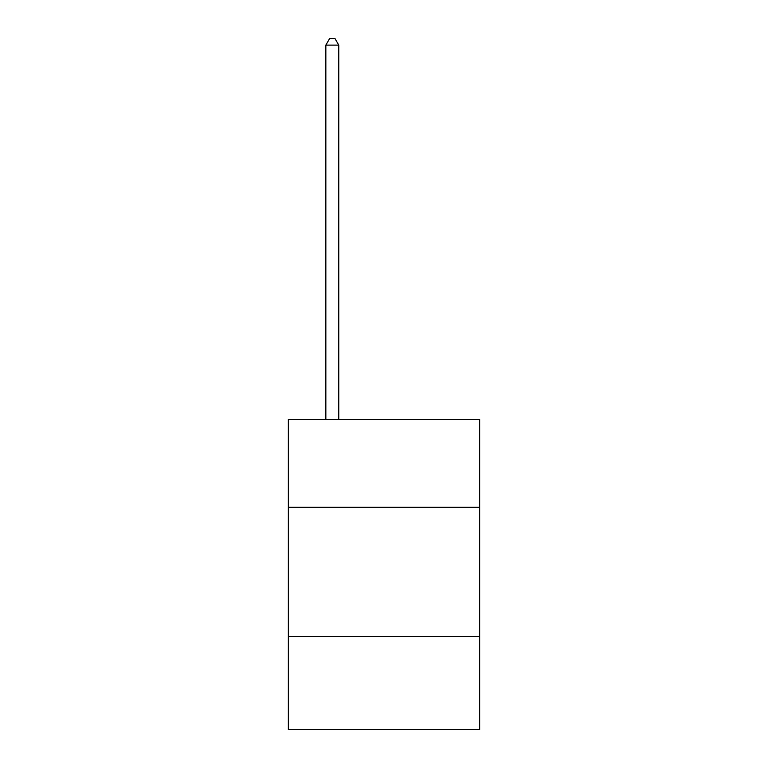 <?xml version="1.0" encoding="UTF-8"?>
<svg xmlns="http://www.w3.org/2000/svg" width="768" height="768" viewBox="0 0 768 768"><rect width="100%" height="100%" fill="white"/><g stroke="black" fill="none" stroke-linecap="round" stroke-linejoin="round"><path stroke-width="1.15" d="M479.645 507.302L479.645 419.414L288.355 419.414L288.355 507.302L479.645 507.302L479.645 729.6L288.355 729.6L288.355 507.302M479.645 636.547L288.355 636.547M338.765 419.414L338.765 45.12L325.843 45.12L325.843 419.414M325.843 45.12L329.722 38.4L334.886 38.4L338.765 45.12"/></g></svg>
